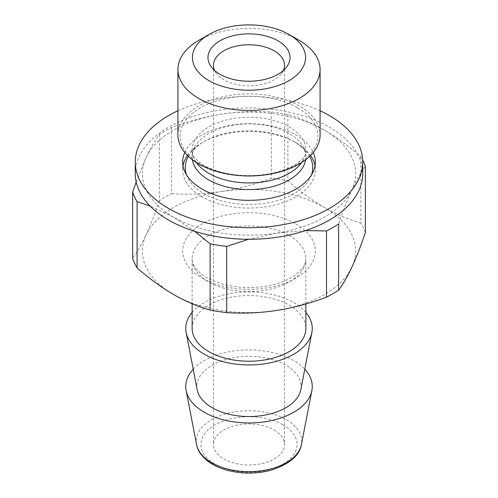 <?xml version="1.0" encoding="UTF-8"?>
<svg xmlns="http://www.w3.org/2000/svg" width="498" height="498" viewBox="0 0 498 498"><rect width="100%" height="100%" fill="white"/><g stroke="black" fill="none" stroke-linecap="round" stroke-linejoin="round"><path stroke-width="0.37" stroke-dasharray="2.49 1.87" d="M305.648 230.568L276.595 233.089A106.622 61.559 180 0 1 173.609 217.159A106.622 61.559 180 0 1 146.007 157.698A106.622 61.559 180 0 1 221.405 114.167C238.218 111.689 254.845 110.979 271.286 112.038A118.468 68.4 180 0 1 287.881 114.602C299.784 117.883 311.96 123.05 324.391 130.103C336.835 137.417 349.005 146.3 360.907 156.77A118.468 68.4 180 0 1 362.675 159.951M136.184 181.957L146.007 157.698C150.514 148.111 154.971 140.374 159.379 134.485A118.468 68.4 180 0 1 171.524 127.469C187.939 121.319 204.566 116.887 221.405 114.167A106.622 61.559 180 0 1 324.391 130.103A106.622 61.559 180 0 1 351.993 189.564C347.486 199.393 343.029 210.853 338.621 223.944M365.358 166.351C360.957 172.221 356.5 179.959 351.993 189.564A106.622 61.559 180 0 1 276.595 233.089L248.502 239.289M194.811 231.358L173.609 217.159L149.991 205.942M360.907 156.77L360.907 222.986A118.468 68.4 180 0 1 365.358 232.566M287.881 114.602L287.881 180.818A118.468 68.4 180 0 0 271.286 178.253C254.864 184.403 238.237 188.835 221.405 191.556A106.622 61.559 180 0 1 324.391 207.485A106.622 61.559 180 0 1 351.993 266.947A106.622 61.559 180 0 1 276.595 310.478A106.622 61.559 180 0 1 173.609 294.542A106.622 61.559 180 0 1 146.007 235.081C141.507 244.667 137.05 252.405 132.642 258.294M271.286 112.038L271.286 178.253M159.379 134.485L159.379 200.7A118.468 68.4 180 0 1 171.524 193.685L171.524 127.469M360.907 222.986C349.005 219.705 336.829 214.538 324.391 207.485C311.953 200.171 299.784 191.288 287.881 180.818M159.379 200.7C154.978 213.785 150.521 225.245 146.007 235.081A106.622 61.559 180 0 1 221.405 191.556C204.585 194.033 187.958 194.743 171.524 193.685M192.135 328.4A56.865 32.831 180 0 1 227.237 298.065A56.865 32.831 180 0 1 289.207 305.187A56.865 32.831 180 0 1 305.865 328.4M192.135 312.395A63.265 36.522 180 0 1 293.733 302.572A63.265 36.522 180 0 1 305.865 312.395M197.196 389.772A52.128 30.098 180 0 1 226.409 359.313A52.128 30.098 180 0 1 285.858 365.159A52.128 30.098 180 0 1 300.804 389.772M193.224 369.205A63.265 36.522 180 0 1 293.733 360.608A63.265 36.522 180 0 1 304.776 369.205M274.13 429.967A35.539 20.518 180 0 1 284.539 444.477A35.539 20.518 180 0 1 249 464.995A35.539 20.518 180 0 1 213.461 444.477A35.539 20.518 180 0 1 235.398 425.516A35.539 20.518 180 0 1 274.13 429.967M187.447 155.463A66.346 38.302 180 0 1 202.088 142.677A66.346 38.302 180 0 1 295.912 142.677L295.912 142.677A66.346 38.302 180 0 1 310.553 155.463M315.004 165.89A66.346 38.302 180 0 1 315.346 169.762A66.346 38.302 180 0 1 249 208.064A66.346 38.302 180 0 1 182.654 169.762A66.346 38.302 180 0 1 182.996 165.89M184.746 152.488A66.346 38.302 180 0 1 231.502 125.073A66.346 38.302 180 0 1 295.912 134.939A66.346 38.302 180 0 1 313.254 152.488M177.917 110.768A113.731 65.661 180 0 1 320.083 110.768M135.269 173.628A113.731 65.661 180 0 1 205.475 112.965A113.731 65.661 180 0 1 329.421 127.202A113.731 65.661 180 0 1 362.731 173.628M198.739 40.394A71.083 41.041 180 0 1 299.261 40.394M177.917 134.939A71.083 41.041 180 0 1 221.797 97.023A71.083 41.041 180 0 1 299.261 105.918A71.083 41.041 180 0 1 320.083 134.939M196.349 162.51A56.865 32.831 180 0 1 192.533 153.975A56.865 32.831 180 0 1 192.135 150.103A56.865 32.831 180 0 1 227.237 119.769A56.865 32.831 180 0 1 289.207 126.89A56.865 32.831 180 0 1 305.865 150.103A56.865 32.831 180 0 1 305.467 153.975A56.865 32.831 180 0 1 301.651 162.51M192.377 159.746A56.865 32.831 180 0 1 192.135 156.727A56.865 32.831 180 0 1 192.533 152.855A56.865 32.831 180 0 1 230.381 125.701A56.865 32.831 180 0 1 289.207 133.508A56.865 32.831 180 0 1 305.467 152.855A56.865 32.831 180 0 1 305.865 156.727A56.865 32.831 180 0 1 305.623 159.746M188.337 156.328A63.744 36.802 180 0 1 203.925 141.619A63.744 36.802 180 0 1 294.075 141.619L295.912 142.677L294.075 141.619A63.744 36.802 180 0 1 309.663 156.328M283.399 70.442A35.539 20.518 180 0 1 281.445 73.667A35.539 20.518 180 0 1 249 85.812A35.539 20.518 180 0 1 216.555 73.667A35.539 20.518 180 0 1 214.601 70.442M295.912 223.932A66.346 38.302 180 0 1 266.169 288.012A66.346 38.302 180 0 1 184.92 241.1A66.346 38.302 180 0 1 295.912 223.932M289.207 235.535A56.865 32.831 180 0 1 305.865 258.755A56.865 32.831 180 0 1 249 291.585A56.865 32.831 180 0 1 192.135 258.755A56.865 32.831 180 0 1 227.237 228.42A56.865 32.831 180 0 1 289.207 235.535M196.573 444.577A52.757 30.459 180 0 1 226.142 413.757A52.757 30.459 180 0 1 286.3 419.671A52.757 30.459 180 0 1 301.427 444.577M282.995 424.85A48.069 27.757 180 0 1 261.444 471.282A48.069 27.757 180 0 1 202.568 437.294A48.069 27.757 180 0 1 282.995 424.85M297.686 107.879A68.849 39.753 180 0 1 266.822 174.387A68.849 39.753 180 0 1 182.498 125.701A68.849 39.753 180 0 1 297.686 107.879M311.511 174.848A63.744 36.802 180 0 1 249 204.448A63.744 36.802 180 0 1 186.489 174.848M305.865 303.942L305.865 258.755C306.071 261.587 304.739 264.955 301.869 268.845L294.53 275.512C287.57 280.399 278.152 283.935 266.274 286.132C248.676 288.884 232.286 287.614 217.091 282.329C197.22 275.008 191.699 264.245 192.135 258.755L192.135 303.736M182.654 162.024L182.654 169.762M315.346 162.024L315.346 169.762M305.467 153.975C305.498 155.806 302.747 158.887 297.225 163.226C293.571 165.809 288.697 168.181 282.603 170.347C272.443 173.852 261.02 175.613 248.328 175.632C236.139 175.483 225.171 173.721 215.416 170.353C209.228 168.156 204.305 165.747 200.632 163.132C194.5 157.966 191.805 154.915 192.533 153.975M192.135 150.103L192.135 156.727M305.865 150.103L305.865 156.727M294.075 141.619L297.337 143.673C301.782 147.066 304.29 149.593 304.857 151.255L305.467 152.855M202.088 142.677L200.663 143.673C196.218 147.066 193.71 149.593 193.143 151.255L192.533 152.855M281.445 73.667L286.437 67.218M216.555 73.667L211.563 67.218M213.461 65.294L213.461 444.477M284.539 65.294L284.539 444.477"/><path stroke-width="0.75" d="M362.675 159.951A118.468 68.4 180 0 1 365.358 166.351L365.358 232.566C360.95 245.657 356.493 257.117 351.993 266.947C347.48 276.552 343.022 284.29 338.621 290.16A118.468 68.4 180 0 1 326.476 297.175L326.476 230.96L305.648 230.568M338.621 290.16L338.621 223.944A118.468 68.4 180 0 1 326.476 230.96M248.502 239.289L226.715 246.392A118.468 68.4 180 0 1 210.119 243.827L194.811 231.358M149.991 205.942L137.093 201.659A118.468 68.4 180 0 1 132.642 192.079L136.184 181.957M226.715 246.392L226.715 312.607A118.468 68.4 180 0 1 210.119 310.042L210.119 243.827M137.093 201.659L137.093 267.874A118.468 68.4 180 0 1 132.642 258.294L132.642 192.079M226.715 312.607C243.136 313.678 259.763 312.968 276.595 310.478C293.415 307.752 310.042 303.319 326.476 297.175M137.093 267.874C148.995 278.345 161.171 287.234 173.609 294.542C186.047 301.595 198.216 306.762 210.119 310.042M305.865 303.942L305.865 328.4A56.865 32.831 180 0 1 249 361.231A56.865 32.831 180 0 1 192.135 328.4L192.135 303.736M305.865 312.395A63.265 36.522 180 0 1 311.873 332.446A63.265 36.522 180 0 1 249 364.922A63.265 36.522 180 0 1 186.128 332.446A63.265 36.522 180 0 1 192.135 312.395M311.873 332.446L300.804 389.772A52.128 30.098 180 0 1 249 416.533A52.128 30.098 180 0 1 197.196 389.772L186.128 332.446M304.776 369.205A63.265 36.522 180 0 1 311.873 390.482A63.265 36.522 180 0 1 249 422.964A63.265 36.522 180 0 1 186.128 390.482A63.265 36.522 180 0 1 193.224 369.205M310.553 155.463A66.346 38.302 180 0 1 315.004 165.89M182.996 165.89A66.346 38.302 180 0 1 187.447 155.463M313.254 152.488A66.346 38.302 180 0 1 315.346 162.024A66.346 38.302 180 0 1 249 200.327A66.346 38.302 180 0 1 182.654 162.024A66.346 38.302 180 0 1 184.746 152.488M320.083 110.768A113.731 65.661 180 0 1 329.421 115.592A113.731 65.661 180 0 1 362.731 162.024A113.731 65.661 180 0 1 249 227.686A113.731 65.661 180 0 1 135.269 162.024A113.731 65.661 180 0 1 177.917 110.768M362.731 162.024L362.731 173.628A113.731 65.661 180 0 1 249 239.289A113.731 65.661 180 0 1 135.269 173.628L135.269 162.024M299.261 40.394L288.996 34.462A56.56 32.65 180 0 1 288.996 34.462A56.56 32.65 180 0 1 288.989 80.645A56.56 32.65 180 0 1 209.011 80.645A56.56 32.65 180 0 1 209.004 34.462A56.56 32.65 180 0 1 288.989 34.462L299.261 40.394A71.083 41.041 180 0 1 320.083 69.415A71.083 41.041 180 0 1 249 110.45A71.083 41.041 180 0 1 177.917 69.415A71.083 41.041 180 0 1 198.739 40.394L209.004 34.462M278.002 40.811A41.01 23.68 180 0 1 286.437 67.218A41.01 23.68 180 0 1 249 81.23A41.01 23.68 180 0 1 211.563 67.218A41.01 23.68 180 0 1 225.743 38.047A41.01 23.68 180 0 1 278.002 40.811M320.083 69.415L320.083 134.939A71.083 41.041 180 0 1 249 175.975A71.083 41.041 180 0 1 177.917 134.939L177.917 69.415M301.651 162.51A56.865 32.831 180 0 1 249 182.934A56.865 32.831 180 0 1 196.349 162.51M305.623 159.746A56.865 32.831 180 0 1 249 189.557A56.865 32.831 180 0 1 192.377 159.746M214.601 70.442A35.539 20.518 180 0 1 213.461 65.294A35.539 20.518 180 0 1 235.398 46.333A35.539 20.518 180 0 1 274.13 50.784A35.539 20.518 180 0 1 284.539 65.294A35.539 20.518 180 0 1 283.399 70.442M311.873 390.482L301.427 444.577A52.757 30.459 180 0 1 249 471.662A52.757 30.459 180 0 1 196.573 444.577L186.128 390.482M309.663 156.328A63.744 36.802 180 0 1 311.511 174.848M186.489 174.848A63.744 36.802 180 0 1 188.337 156.328M301.427 444.577C299.622 455.645 289.338 464.229 270.576 470.33C256.221 474.009 241.86 474.015 227.493 470.349C219.743 468.22 213.306 465.244 208.183 461.422C201.422 456.112 197.55 450.503 196.573 444.577"/></g></svg>
